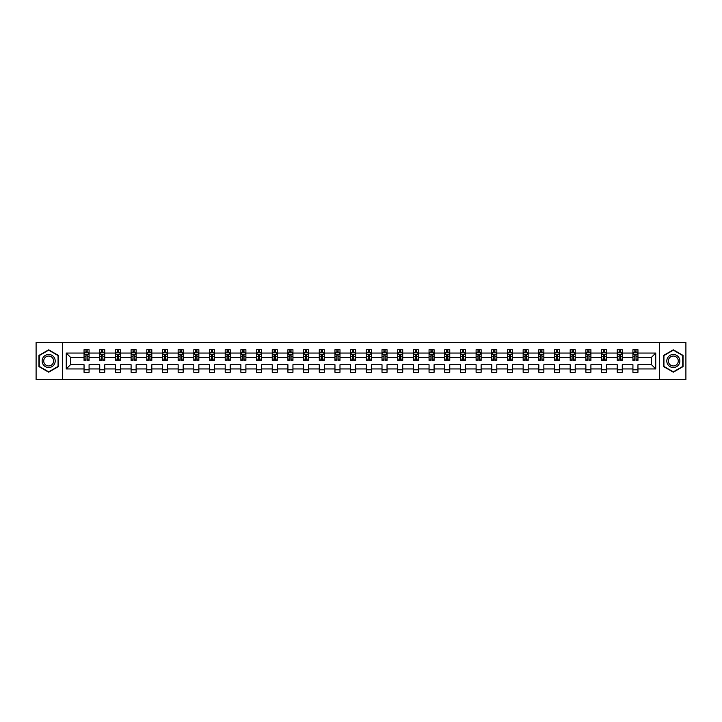 <?xml version="1.0" encoding="UTF-8"?>
<svg xmlns="http://www.w3.org/2000/svg" width="722" height="722" viewBox="0 0 722 722"><rect width="100%" height="100%" fill="white"/><g stroke="black" fill="none" stroke-linecap="round" stroke-linejoin="round"><path stroke-width="1.08" d="M659.61 342.399L36.1 342.399L36.1 379.601L685.9 379.601L685.9 342.399L659.61 342.399L659.61 379.601M637.95 368.942L637.95 364.718L651.524 364.718L655.738 368.942L637.95 368.942L637.95 372.308L632.923 372.308L632.923 368.942L622.265 368.942L622.265 372.308L617.238 372.308L617.238 368.942L606.588 368.942L606.588 372.308L601.561 372.308L601.561 368.942L590.903 368.942L590.903 372.308L585.876 372.308L585.876 368.942L575.217 368.942L575.217 372.308L570.19 372.308L570.19 368.942L559.541 368.942L559.541 372.308L554.514 372.308L554.514 368.942L543.856 368.942L543.856 372.308L538.829 372.308L538.829 368.942L528.179 368.942L528.179 372.308L523.152 372.308L523.152 368.942L512.494 368.942L512.494 372.308L507.467 372.308L507.467 368.942L496.808 368.942L496.808 372.308L491.781 372.308L491.781 368.942L481.132 368.942L481.132 372.308L476.105 372.308L476.105 368.942L465.446 368.942L465.446 372.308L460.419 372.308L460.419 368.942L449.761 368.942L449.761 372.308L444.734 372.308L444.734 368.942L434.084 368.942L434.084 372.308L429.058 372.308L429.058 368.942L418.399 368.942L418.399 372.308L413.372 372.308L413.372 368.942L402.723 368.942L402.723 372.308L397.696 372.308L397.696 368.942L387.037 368.942L387.037 372.308L382.01 372.308L382.01 368.942L371.352 368.942L371.352 372.308L366.325 372.308L366.325 368.942L355.675 368.942L355.675 372.308L350.648 372.308L350.648 368.942L339.99 368.942L339.99 372.308L334.963 372.308L334.963 368.942L324.304 368.942L324.304 372.308L319.277 372.308L319.277 368.942L308.628 368.942L308.628 372.308L303.601 372.308L303.601 368.942L292.942 368.942L292.942 372.308L287.916 372.308L287.916 368.942L277.266 368.942L277.266 372.308L272.239 372.308L272.239 368.942L261.581 368.942L261.581 372.308L256.554 372.308L256.554 368.942L245.895 368.942L245.895 372.308L240.868 372.308L240.868 368.942L230.219 368.942L230.219 372.308L225.192 372.308L225.192 368.942L214.533 368.942L214.533 372.308L209.506 372.308L209.506 368.942L198.848 368.942L198.848 372.308L193.821 372.308L193.821 368.942L183.171 368.942L183.171 372.308L178.144 372.308L178.144 368.942L167.486 368.942L167.486 372.308L162.459 372.308L162.459 368.942L151.81 368.942L151.81 372.308L146.783 372.308L146.783 368.942L136.124 368.942L136.124 372.308L131.097 372.308L131.097 368.942L120.439 368.942L120.439 372.308L115.412 372.308L115.412 368.942L104.762 368.942L104.762 372.308L99.735 372.308L99.735 368.942L89.077 368.942L89.077 372.308L84.05 372.308L84.05 368.942L66.262 368.942L66.262 353.058L84.05 353.058L84.05 349.692L89.077 349.692L89.077 353.058L99.735 353.058L99.735 349.692L104.762 349.692L104.762 353.058L115.412 353.058L115.412 349.692L120.439 349.692L120.439 353.058L131.097 353.058L131.097 349.692L136.124 349.692L136.124 353.058L146.783 353.058L146.783 349.692L151.81 349.692L151.81 353.058L162.459 353.058L162.459 349.692L167.486 349.692L167.486 353.058L178.144 353.058L178.144 349.692L183.171 349.692L183.171 353.058L193.821 353.058L193.821 349.692L198.848 349.692L198.848 353.058L209.506 353.058L209.506 349.692L214.533 349.692L214.533 353.058L225.192 353.058L225.192 349.692L230.219 349.692L230.219 353.058L240.868 353.058L240.868 349.692L245.895 349.692L245.895 353.058L256.554 353.058L256.554 349.692L261.581 349.692L261.581 353.058L272.239 353.058L272.239 349.692L277.266 349.692L277.266 353.058L287.916 353.058L287.916 349.692L292.942 349.692L292.942 353.058L303.601 353.058L303.601 349.692L308.628 349.692L308.628 353.058L319.277 353.058L319.277 349.692L324.304 349.692L324.304 353.058L334.963 353.058L334.963 349.692L339.99 349.692L339.99 353.058L350.648 353.058L350.648 349.692L355.675 349.692L355.675 353.058L366.325 353.058L366.325 349.692L371.352 349.692L371.352 353.058L382.01 353.058L382.01 349.692L387.037 349.692L387.037 353.058L397.696 353.058L397.696 349.692L402.723 349.692L402.723 353.058L413.372 353.058L413.372 349.692L418.399 349.692L418.399 353.058L429.058 353.058L429.058 349.692L434.084 349.692L434.084 353.058L444.734 353.058L444.734 349.692L449.761 349.692L449.761 353.058L460.419 353.058L460.419 349.692L465.446 349.692L465.446 353.058L476.105 353.058L476.105 349.692L481.132 349.692L481.132 353.058L491.781 353.058L491.781 349.692L496.808 349.692L496.808 353.058L507.467 353.058L507.467 349.692L512.494 349.692L512.494 353.058L523.152 353.058L523.152 349.692L528.179 349.692L528.179 353.058L538.829 353.058L538.829 349.692L543.856 349.692L543.856 353.058L554.514 353.058L554.514 349.692L559.541 349.692L559.541 353.058L570.19 353.058L570.19 349.692L575.217 349.692L575.217 353.058L585.876 353.058L585.876 349.692L590.903 349.692L590.903 353.058L601.561 353.058L601.561 349.692L606.588 349.692L606.588 353.058L617.238 353.058L617.238 349.692L622.265 349.692L622.265 353.058L632.923 353.058L632.923 349.692L637.95 349.692L637.95 353.058L655.738 353.058L655.738 368.942M62.39 379.601L62.39 342.399M632.923 353.058L632.923 357.282L622.265 357.282L622.265 353.058M622.265 368.942L622.265 364.718L632.923 364.718L632.923 368.942M617.238 353.058L617.238 357.282L606.588 357.282L606.588 353.058M606.588 368.942L606.588 364.718L617.238 364.718L617.238 368.942M601.561 353.058L601.561 357.282L590.903 357.282L590.903 353.058M590.903 368.942L590.903 364.718L601.561 364.718L601.561 368.942M585.876 353.058L585.876 357.282L575.217 357.282L575.217 353.058M575.217 368.942L575.217 364.718L585.876 364.718L585.876 368.942M570.19 353.058L570.19 357.282L559.541 357.282L559.541 353.058M559.541 368.942L559.541 364.718L570.19 364.718L570.19 368.942M554.514 353.058L554.514 357.282L543.856 357.282L543.856 353.058M543.856 368.942L543.856 364.718L554.514 364.718L554.514 368.942M538.829 353.058L538.829 357.282L528.179 357.282L528.179 353.058M528.179 368.942L528.179 364.718L538.829 364.718L538.829 368.942M523.152 353.058L523.152 357.282L512.494 357.282L512.494 353.058M512.494 368.942L512.494 364.718L523.152 364.718L523.152 368.942M507.467 353.058L507.467 357.282L496.808 357.282L496.808 353.058M496.808 368.942L496.808 364.718L507.467 364.718L507.467 368.942M491.781 353.058L491.781 357.282L481.132 357.282L481.132 353.058M481.132 368.942L481.132 364.718L491.781 364.718L491.781 368.942M476.105 353.058L476.105 357.282L465.446 357.282L465.446 353.058M465.446 368.942L465.446 364.718L476.105 364.718L476.105 368.942M460.419 353.058L460.419 357.282L449.761 357.282L449.761 353.058M449.761 368.942L449.761 364.718L460.419 364.718L460.419 368.942M444.734 353.058L444.734 357.282L434.084 357.282L434.084 353.058M434.084 368.942L434.084 364.718L444.734 364.718L444.734 368.942M429.058 353.058L429.058 357.282L418.399 357.282L418.399 353.058M418.399 368.942L418.399 364.718L429.058 364.718L429.058 368.942M413.372 353.058L413.372 357.282L402.723 357.282L402.723 353.058M402.723 368.942L402.723 364.718L413.372 364.718L413.372 368.942M397.696 353.058L397.696 357.282L387.037 357.282L387.037 353.058M387.037 368.942L387.037 364.718L397.696 364.718L397.696 368.942M382.01 353.058L382.01 357.282L371.352 357.282L371.352 353.058M371.352 368.942L371.352 364.718L382.01 364.718L382.01 368.942M366.325 353.058L366.325 357.282L355.675 357.282L355.675 353.058M355.675 368.942L355.675 364.718L366.325 364.718L366.325 368.942M350.648 353.058L350.648 357.282L339.99 357.282L339.99 353.058M339.99 368.942L339.99 364.718L350.648 364.718L350.648 368.942M334.963 353.058L334.963 357.282L324.304 357.282L324.304 353.058M324.304 368.942L324.304 364.718L334.963 364.718L334.963 368.942M319.277 353.058L319.277 357.282L308.628 357.282L308.628 353.058M308.628 368.942L308.628 364.718L319.277 364.718L319.277 368.942M303.601 353.058L303.601 357.282L292.942 357.282L292.942 353.058M292.942 368.942L292.942 364.718L303.601 364.718L303.601 368.942M287.916 353.058L287.916 357.282L277.266 357.282L277.266 353.058M277.266 368.942L277.266 364.718L287.916 364.718L287.916 368.942M272.239 353.058L272.239 357.282L261.581 357.282L261.581 353.058M261.581 368.942L261.581 364.718L272.239 364.718L272.239 368.942M256.554 353.058L256.554 357.282L245.895 357.282L245.895 353.058M245.895 368.942L245.895 364.718L256.554 364.718L256.554 368.942M240.868 353.058L240.868 357.282L230.219 357.282L230.219 353.058M230.219 368.942L230.219 364.718L240.868 364.718L240.868 368.942M225.192 353.058L225.192 357.282L214.533 357.282L214.533 353.058M214.533 368.942L214.533 364.718L225.192 364.718L225.192 368.942M209.506 353.058L209.506 357.282L198.848 357.282L198.848 353.058M198.848 368.942L198.848 364.718L209.506 364.718L209.506 368.942M193.821 353.058L193.821 357.282L183.171 357.282L183.171 353.058M183.171 368.942L183.171 364.718L193.821 364.718L193.821 368.942M178.144 353.058L178.144 357.282L167.486 357.282L167.486 353.058M167.486 368.942L167.486 364.718L178.144 364.718L178.144 368.942M162.459 353.058L162.459 357.282L151.81 357.282L151.81 353.058M151.81 368.942L151.81 364.718L162.459 364.718L162.459 368.942M146.783 353.058L146.783 357.282L136.124 357.282L136.124 353.058M136.124 368.942L136.124 364.718L146.783 364.718L146.783 368.942M131.097 353.058L131.097 357.282L120.439 357.282L120.439 353.058M120.439 368.942L120.439 364.718L131.097 364.718L131.097 368.942M115.412 353.058L115.412 357.282L104.762 357.282L104.762 353.058M104.762 368.942L104.762 364.718L115.412 364.718L115.412 368.942M99.735 353.058L99.735 357.282L89.077 357.282L89.077 353.058M89.077 368.942L89.077 364.718L99.735 364.718L99.735 368.942M84.05 353.058L84.05 357.282L70.476 357.282L70.476 364.718L84.05 364.718L84.05 368.942M66.262 353.058L70.476 357.282M651.524 364.718L651.524 357.282L637.95 357.282L637.95 353.058M634.837 352.201L636.037 352.201M619.151 352.201L620.36 352.201M603.466 352.201L604.675 352.201M587.789 352.201L588.99 352.201M572.104 352.201L573.313 352.201M556.418 352.201L557.628 352.201M540.742 352.201L541.951 352.201M525.056 352.201L526.266 352.201M509.38 352.201L510.58 352.201M493.695 352.201L494.904 352.201M478.009 352.201L479.218 352.201M462.333 352.201L463.533 352.201M446.647 352.201L447.857 352.201M430.962 352.201L432.171 352.201M415.285 352.201L416.495 352.201M399.6 352.201L400.809 352.201M383.923 352.201L385.124 352.201M368.238 352.201L369.447 352.201M352.553 352.201L353.762 352.201M336.876 352.201L338.077 352.201M321.191 352.201L322.4 352.201M305.505 352.201L306.715 352.201M289.829 352.201L291.038 352.201M274.143 352.201L275.353 352.201M258.467 352.201L259.667 352.201M242.782 352.201L243.991 352.201M227.096 352.201L228.305 352.201M211.42 352.201L212.62 352.201M195.734 352.201L196.944 352.201M180.049 352.201L181.258 352.201M164.372 352.201L165.582 352.201M148.687 352.201L149.896 352.201M133.01 352.201L134.211 352.201M117.325 352.201L118.534 352.201M101.64 352.201L102.849 352.201M85.963 352.201L87.163 352.201M84.05 369.799L89.077 369.799M99.735 369.799L104.762 369.799M115.412 369.799L120.439 369.799M131.097 369.799L136.124 369.799M146.783 369.799L151.81 369.799M162.459 369.799L167.486 369.799M178.144 369.799L183.171 369.799M193.821 369.799L198.848 369.799M209.506 369.799L214.533 369.799M225.192 369.799L230.219 369.799M240.868 369.799L245.895 369.799M256.554 369.799L261.581 369.799M272.239 369.799L277.266 369.799M287.916 369.799L292.942 369.799M303.601 369.799L308.628 369.799M319.277 369.799L324.304 369.799M334.963 369.799L339.99 369.799M350.648 369.799L355.675 369.799M366.325 369.799L371.352 369.799M382.01 369.799L387.037 369.799M397.696 369.799L402.723 369.799M413.372 369.799L418.399 369.799M429.058 369.799L434.084 369.799M444.734 369.799L449.761 369.799M460.419 369.799L465.446 369.799M476.105 369.799L481.132 369.799M491.781 369.799L496.808 369.799M507.467 369.799L512.494 369.799M523.152 369.799L528.179 369.799M538.829 369.799L543.856 369.799M554.514 369.799L559.541 369.799M570.19 369.799L575.217 369.799M585.876 369.799L590.903 369.799M601.561 369.799L606.588 369.799M617.238 369.799L622.265 369.799M632.923 369.799L637.95 369.799M70.476 364.718L66.262 368.942M655.738 353.058L651.524 357.282M58.365 355.395L48.663 349.8L38.961 355.395L38.961 366.605L48.663 372.2L58.365 366.605L58.365 355.395M663.635 355.395L663.635 366.605L673.337 372.2L683.039 366.605L683.039 355.395L673.337 349.8L663.635 355.395M87.163 351L85.963 351M84.997 352.372L84.05 352.372L84.05 349.692L85.963 349.692L85.963 352.255M84.05 359.141L84.05 360.395L85.963 360.395L85.963 359.141L84.05 359.141L84.05 357.282M89.077 357.282L89.077 360.395L87.163 360.395L87.163 355.016L85.963 355.016L85.963 359.141M88.129 352.372L89.077 352.372L89.077 349.692L87.163 349.692L87.163 352.255M89.077 354.267L88.075 352.255L85.061 352.255L84.05 354.267M102.849 351L101.64 351M100.674 352.372L99.735 352.372L99.735 349.692L101.64 349.692L101.64 352.255M99.735 359.141L99.735 360.395L101.64 360.395L101.64 359.141L99.735 359.141L99.735 357.282M104.762 357.282L104.762 360.395L102.849 360.395L102.849 355.016L101.64 355.016L101.64 359.141M103.815 352.372L104.762 352.372L104.762 349.692L102.849 349.692L102.849 352.255M104.762 354.267L103.751 352.255L100.737 352.255L99.735 354.267M118.534 351L117.325 351M116.359 352.372L115.412 352.372L115.412 349.692L117.325 349.692L117.325 352.255M115.412 359.141L115.412 360.395L117.325 360.395L117.325 359.141L115.412 359.141L115.412 357.282M120.439 357.282L120.439 360.395L118.534 360.395L118.534 355.016L117.325 355.016L117.325 359.141M119.5 352.372L120.439 352.372L120.439 349.692L118.534 349.692L118.534 352.255M120.439 354.267L119.437 352.255L116.422 352.255L115.412 354.267M43.004 357.733A6.534 6.534 0 0 0 45.396 366.659A6.534 6.534 0 0 0 54.321 364.267A6.534 6.534 0 0 0 51.93 355.341A6.534 6.534 0 0 0 43.004 357.733M44.385 358.527A4.946 4.946 0 0 0 46.19 365.287A4.946 4.946 0 0 0 52.95 363.473A4.946 4.946 0 0 0 51.136 356.713A4.946 4.946 0 0 0 44.385 358.527M58.067 355.576L58.067 366.424L48.663 371.857L39.268 366.424L39.268 355.576L48.663 350.143L58.067 355.576M667.679 357.733A6.534 6.534 0 0 0 670.07 366.659A6.534 6.534 0 0 0 678.996 364.267A6.534 6.534 0 0 0 676.604 355.341A6.534 6.534 0 0 0 667.679 357.733M669.05 358.527A4.946 4.946 0 0 0 670.864 365.287A4.946 4.946 0 0 0 677.615 363.473A4.946 4.946 0 0 0 675.81 356.713A4.946 4.946 0 0 0 669.05 358.527M682.732 355.576L682.732 366.424L673.337 371.857L663.933 366.424L663.933 355.576L673.337 350.143L682.732 355.576M134.211 351L133.01 351M132.045 352.372L131.097 352.372L131.097 349.692L133.01 349.692L133.01 352.255M131.097 359.141L131.097 360.395L133.01 360.395L133.01 359.141L131.097 359.141L131.097 357.282M136.124 357.282L136.124 360.395L134.211 360.395L134.211 355.016L133.01 355.016L133.01 359.141M135.176 352.372L136.124 352.372L136.124 349.692L134.211 349.692L134.211 352.255M136.124 354.267L135.122 352.255L132.099 352.255L131.097 354.267M149.896 351L148.687 351M147.721 352.372L146.783 352.372L146.783 349.692L148.687 349.692L148.687 352.255M146.783 359.141L146.783 360.395L148.687 360.395L148.687 359.141L146.783 359.141L146.783 357.282M151.81 357.282L151.81 360.395L149.896 360.395L149.896 355.016L148.687 355.016L148.687 359.141M150.862 352.372L151.81 352.372L151.81 349.692L149.896 349.692L149.896 352.255M151.81 354.267L150.799 352.255L147.784 352.255L146.783 354.267M165.582 351L164.372 351M163.407 352.372L162.459 352.372L162.459 349.692L164.372 349.692L164.372 352.255M162.459 359.141L162.459 360.395L164.372 360.395L164.372 359.141L162.459 359.141L162.459 357.282M167.486 357.282L167.486 360.395L165.582 360.395L165.582 355.016L164.372 355.016L164.372 359.141M166.538 352.372L167.486 352.372L167.486 349.692L165.582 349.692L165.582 352.255M167.486 354.267L166.484 352.255L163.47 352.255L162.459 354.267M181.258 351L180.049 351M179.092 352.372L178.144 352.372L178.144 349.692L180.049 349.692L180.049 352.255M178.144 359.141L178.144 360.395L180.049 360.395L180.049 359.141L178.144 359.141L178.144 357.282M183.171 357.282L183.171 360.395L181.258 360.395L181.258 355.016L180.049 355.016L180.049 359.141M182.224 352.372L183.171 352.372L183.171 349.692L181.258 349.692L181.258 352.255M183.171 354.267L182.161 352.255L179.146 352.255L178.144 354.267M196.944 351L195.734 351M194.769 352.372L193.821 352.372L193.821 349.692L195.734 349.692L195.734 352.255M193.821 359.141L193.821 360.395L195.734 360.395L195.734 359.141L193.821 359.141L193.821 357.282M198.848 357.282L198.848 360.395L196.944 360.395L196.944 355.016L195.734 355.016L195.734 359.141M197.909 352.372L198.848 352.372L198.848 349.692L196.944 349.692L196.944 352.255M198.848 354.267L197.846 352.255L194.832 352.255L193.821 354.267M212.62 351L211.42 351M210.454 352.372L209.506 352.372L209.506 349.692L211.42 349.692L211.42 352.255M209.506 359.141L209.506 360.395L211.42 360.395L211.42 359.141L209.506 359.141L209.506 357.282M214.533 357.282L214.533 360.395L212.62 360.395L212.62 355.016L211.42 355.016L211.42 359.141M213.586 352.372L214.533 352.372L214.533 349.692L212.62 349.692L212.62 352.255M214.533 354.267L213.531 352.255L210.508 352.255L209.506 354.267M228.305 351L227.096 351M226.13 352.372L225.192 352.372L225.192 349.692L227.096 349.692L227.096 352.255M225.192 359.141L225.192 360.395L227.096 360.395L227.096 359.141L225.192 359.141L225.192 357.282M230.219 357.282L230.219 360.395L228.305 360.395L228.305 355.016L227.096 355.016L227.096 359.141M229.271 352.372L230.219 352.372L230.219 349.692L228.305 349.692L228.305 352.255M230.219 354.267L229.208 352.255L226.194 352.255L225.192 354.267M243.991 351L242.782 351M241.816 352.372L240.868 352.372L240.868 349.692L242.782 349.692L242.782 352.255M240.868 359.141L240.868 360.395L242.782 360.395L242.782 359.141L240.868 359.141L240.868 357.282M245.895 357.282L245.895 360.395L243.991 360.395L243.991 355.016L242.782 355.016L242.782 359.141M244.957 352.372L245.895 352.372L245.895 349.692L243.991 349.692L243.991 352.255M245.895 354.267L244.893 352.255L241.879 352.255L240.868 354.267M259.667 351L258.467 351M257.501 352.372L256.554 352.372L256.554 349.692L258.467 349.692L258.467 352.255M256.554 359.141L256.554 360.395L258.467 360.395L258.467 359.141L256.554 359.141L256.554 357.282M261.581 357.282L261.581 360.395L259.667 360.395L259.667 355.016L258.467 355.016L258.467 359.141M260.633 352.372L261.581 352.372L261.581 349.692L259.667 349.692L259.667 352.255M261.581 354.267L260.579 352.255L257.555 352.255L256.554 354.267M275.353 351L274.143 351M273.178 352.372L272.239 352.372L272.239 349.692L274.143 349.692L274.143 352.255M272.239 359.141L272.239 360.395L274.143 360.395L274.143 359.141L272.239 359.141L272.239 357.282M277.266 357.282L277.266 360.395L275.353 360.395L275.353 355.016L274.143 355.016L274.143 359.141M276.318 352.372L277.266 352.372L277.266 349.692L275.353 349.692L275.353 352.255M277.266 354.267L276.255 352.255L273.241 352.255L272.239 354.267M291.038 351L289.829 351M288.863 352.372L287.916 352.372L287.916 349.692L289.829 349.692L289.829 352.255M287.916 359.141L287.916 360.395L289.829 360.395L289.829 359.141L287.916 359.141L287.916 357.282M292.942 357.282L292.942 360.395L291.038 360.395L291.038 355.016L289.829 355.016L289.829 359.141M291.995 352.372L292.942 352.372L292.942 349.692L291.038 349.692L291.038 352.255M292.942 354.267L291.941 352.255L288.926 352.255L287.916 354.267M306.715 351L305.505 351M304.549 352.372L303.601 352.372L303.601 349.692L305.505 349.692L305.505 352.255M303.601 359.141L303.601 360.395L305.505 360.395L305.505 359.141L303.601 359.141L303.601 357.282M308.628 357.282L308.628 360.395L306.715 360.395L306.715 355.016L305.505 355.016L305.505 359.141M307.68 352.372L308.628 352.372L308.628 349.692L306.715 349.692L306.715 352.255M308.628 354.267L307.617 352.255L304.603 352.255L303.601 354.267M322.4 351L321.191 351M320.225 352.372L319.277 352.372L319.277 349.692L321.191 349.692L321.191 352.255M319.277 359.141L319.277 360.395L321.191 360.395L321.191 359.141L319.277 359.141L319.277 357.282M324.304 357.282L324.304 360.395L322.4 360.395L322.4 355.016L321.191 355.016L321.191 359.141M323.366 352.372L324.304 352.372L324.304 349.692L322.4 349.692L322.4 352.255M324.304 354.267L323.303 352.255L320.288 352.255L319.277 354.267M338.077 351L336.876 351M335.91 352.372L334.963 352.372L334.963 349.692L336.876 349.692L336.876 352.255M334.963 359.141L334.963 360.395L336.876 360.395L336.876 359.141L334.963 359.141L334.963 357.282M339.99 357.282L339.99 360.395L338.077 360.395L338.077 355.016L336.876 355.016L336.876 359.141M339.042 352.372L339.99 352.372L339.99 349.692L338.077 349.692L338.077 352.255M339.99 354.267L338.988 352.255L335.965 352.255L334.963 354.267M353.762 351L352.553 351M351.587 352.372L350.648 352.372L350.648 349.692L352.553 349.692L352.553 352.255M350.648 359.141L350.648 360.395L352.553 360.395L352.553 359.141L350.648 359.141L350.648 357.282M355.675 357.282L355.675 360.395L353.762 360.395L353.762 355.016L352.553 355.016L352.553 359.141M354.728 352.372L355.675 352.372L355.675 349.692L353.762 349.692L353.762 352.255M355.675 354.267L354.664 352.255L351.65 352.255L350.648 354.267M369.447 351L368.238 351M367.272 352.372L366.325 352.372L366.325 349.692L368.238 349.692L368.238 352.255M366.325 359.141L366.325 360.395L368.238 360.395L368.238 359.141L366.325 359.141L366.325 357.282M371.352 357.282L371.352 360.395L369.447 360.395L369.447 355.016L368.238 355.016L368.238 359.141M370.413 352.372L371.352 352.372L371.352 349.692L369.447 349.692L369.447 352.255M371.352 354.267L370.35 352.255L367.336 352.255L366.325 354.267M385.124 351L383.923 351M382.958 352.372L382.01 352.372L382.01 349.692L383.923 349.692L383.923 352.255M382.01 359.141L382.01 360.395L383.923 360.395L383.923 359.141L382.01 359.141L382.01 357.282M387.037 357.282L387.037 360.395L385.124 360.395L385.124 355.016L383.923 355.016L383.923 359.141M386.089 352.372L387.037 352.372L387.037 349.692L385.124 349.692L385.124 352.255M387.037 354.267L386.035 352.255L383.012 352.255L382.01 354.267M400.809 351L399.6 351M398.634 352.372L397.696 352.372L397.696 349.692L399.6 349.692L399.6 352.255M397.696 359.141L397.696 360.395L399.6 360.395L399.6 359.141L397.696 359.141L397.696 357.282M402.723 357.282L402.723 360.395L400.809 360.395L400.809 355.016L399.6 355.016L399.6 359.141M401.775 352.372L402.723 352.372L402.723 349.692L400.809 349.692L400.809 352.255M402.723 354.267L401.712 352.255L398.697 352.255L397.696 354.267M416.495 351L415.285 351M414.32 352.372L413.372 352.372L413.372 349.692L415.285 349.692L415.285 352.255M413.372 359.141L413.372 360.395L415.285 360.395L415.285 359.141L413.372 359.141L413.372 357.282M418.399 357.282L418.399 360.395L416.495 360.395L416.495 355.016L415.285 355.016L415.285 359.141M417.451 352.372L418.399 352.372L418.399 349.692L416.495 349.692L416.495 352.255M418.399 354.267L417.397 352.255L414.383 352.255L413.372 354.267M432.171 351L430.962 351M430.005 352.372L429.058 352.372L429.058 349.692L430.962 349.692L430.962 352.255M429.058 359.141L429.058 360.395L430.962 360.395L430.962 359.141L429.058 359.141L429.058 357.282M434.084 357.282L434.084 360.395L432.171 360.395L432.171 355.016L430.962 355.016L430.962 359.141M433.137 352.372L434.084 352.372L434.084 349.692L432.171 349.692L432.171 352.255M434.084 354.267L433.074 352.255L430.059 352.255L429.058 354.267M447.857 351L446.647 351M445.682 352.372L444.734 352.372L444.734 349.692L446.647 349.692L446.647 352.255M444.734 359.141L444.734 360.395L446.647 360.395L446.647 359.141L444.734 359.141L444.734 357.282M449.761 357.282L449.761 360.395L447.857 360.395L447.857 355.016L446.647 355.016L446.647 359.141M448.822 352.372L449.761 352.372L449.761 349.692L447.857 349.692L447.857 352.255M449.761 354.267L448.759 352.255L445.745 352.255L444.734 354.267M463.533 351L462.333 351M461.367 352.372L460.419 352.372L460.419 349.692L462.333 349.692L462.333 352.255M460.419 359.141L460.419 360.395L462.333 360.395L462.333 359.141L460.419 359.141L460.419 357.282M465.446 357.282L465.446 360.395L463.533 360.395L463.533 355.016L462.333 355.016L462.333 359.141M464.499 352.372L465.446 352.372L465.446 349.692L463.533 349.692L463.533 352.255M465.446 354.267L464.445 352.255L461.421 352.255L460.419 354.267M479.218 351L478.009 351M477.043 352.372L476.105 352.372L476.105 349.692L478.009 349.692L478.009 352.255M476.105 359.141L476.105 360.395L478.009 360.395L478.009 359.141L476.105 359.141L476.105 357.282M481.132 357.282L481.132 360.395L479.218 360.395L479.218 355.016L478.009 355.016L478.009 359.141M480.184 352.372L481.132 352.372L481.132 349.692L479.218 349.692L479.218 352.255M481.132 354.267L480.121 352.255L477.107 352.255L476.105 354.267M494.904 351L493.695 351M492.729 352.372L491.781 352.372L491.781 349.692L493.695 349.692L493.695 352.255M491.781 359.141L491.781 360.395L493.695 360.395L493.695 359.141L491.781 359.141L491.781 357.282M496.808 357.282L496.808 360.395L494.904 360.395L494.904 355.016L493.695 355.016L493.695 359.141M495.87 352.372L496.808 352.372L496.808 349.692L494.904 349.692L494.904 352.255M496.808 354.267L495.806 352.255L492.792 352.255L491.781 354.267M510.58 351L509.38 351M508.414 352.372L507.467 352.372L507.467 349.692L509.38 349.692L509.38 352.255M507.467 359.141L507.467 360.395L509.38 360.395L509.38 359.141L507.467 359.141L507.467 357.282M512.494 357.282L512.494 360.395L510.58 360.395L510.58 355.016L509.38 355.016L509.38 359.141M511.546 352.372L512.494 352.372L512.494 349.692L510.58 349.692L510.58 352.255M512.494 354.267L511.492 352.255L508.468 352.255L507.467 354.267M526.266 351L525.056 351M524.091 352.372L523.152 352.372L523.152 349.692L525.056 349.692L525.056 352.255M523.152 359.141L523.152 360.395L525.056 360.395L525.056 359.141L523.152 359.141L523.152 357.282M528.179 357.282L528.179 360.395L526.266 360.395L526.266 355.016L525.056 355.016L525.056 359.141M527.231 352.372L528.179 352.372L528.179 349.692L526.266 349.692L526.266 352.255M528.179 354.267L527.168 352.255L524.154 352.255L523.152 354.267M541.951 351L540.742 351M539.776 352.372L538.829 352.372L538.829 349.692L540.742 349.692L540.742 352.255M538.829 359.141L538.829 360.395L540.742 360.395L540.742 359.141L538.829 359.141L538.829 357.282M543.856 357.282L543.856 360.395L541.951 360.395L541.951 355.016L540.742 355.016L540.742 359.141M542.908 352.372L543.856 352.372L543.856 349.692L541.951 349.692L541.951 352.255M543.856 354.267L542.854 352.255L539.839 352.255L538.829 354.267M557.628 351L556.418 351M555.462 352.372L554.514 352.372L554.514 349.692L556.418 349.692L556.418 352.255M554.514 359.141L554.514 360.395L556.418 360.395L556.418 359.141L554.514 359.141L554.514 357.282M559.541 357.282L559.541 360.395L557.628 360.395L557.628 355.016L556.418 355.016L556.418 359.141M558.593 352.372L559.541 352.372L559.541 349.692L557.628 349.692L557.628 352.255M559.541 354.267L558.53 352.255L555.516 352.255L554.514 354.267M573.313 351L572.104 351M571.138 352.372L570.19 352.372L570.19 349.692L572.104 349.692L572.104 352.255M570.19 359.141L570.19 360.395L572.104 360.395L572.104 359.141L570.19 359.141L570.19 357.282M575.217 357.282L575.217 360.395L573.313 360.395L573.313 355.016L572.104 355.016L572.104 359.141M574.279 352.372L575.217 352.372L575.217 349.692L573.313 349.692L573.313 352.255M575.217 354.267L574.216 352.255L571.201 352.255L570.19 354.267M588.99 351L587.789 351M586.824 352.372L585.876 352.372L585.876 349.692L587.789 349.692L587.789 352.255M585.876 359.141L585.876 360.395L587.789 360.395L587.789 359.141L585.876 359.141L585.876 357.282M590.903 357.282L590.903 360.395L588.99 360.395L588.99 355.016L587.789 355.016L587.789 359.141M589.955 352.372L590.903 352.372L590.903 349.692L588.99 349.692L588.99 352.255M590.903 354.267L589.901 352.255L586.878 352.255L585.876 354.267M604.675 351L603.466 351M602.5 352.372L601.561 352.372L601.561 349.692L603.466 349.692L603.466 352.255M601.561 359.141L601.561 360.395L603.466 360.395L603.466 359.141L601.561 359.141L601.561 357.282M606.588 357.282L606.588 360.395L604.675 360.395L604.675 355.016L603.466 355.016L603.466 359.141M605.641 352.372L606.588 352.372L606.588 349.692L604.675 349.692L604.675 352.255M606.588 354.267L605.577 352.255L602.563 352.255L601.561 354.267M620.36 351L619.151 351M618.185 352.372L617.238 352.372L617.238 349.692L619.151 349.692L619.151 352.255M617.238 359.141L617.238 360.395L619.151 360.395L619.151 359.141L617.238 359.141L617.238 357.282M622.265 357.282L622.265 360.395L620.36 360.395L620.36 355.016L619.151 355.016L619.151 359.141M621.326 352.372L622.265 352.372L622.265 349.692L620.36 349.692L620.36 352.255M622.265 354.267L621.263 352.255L618.249 352.255L617.238 354.267M636.037 351L634.837 351M633.871 352.372L632.923 352.372L632.923 349.692L634.837 349.692L634.837 352.255M632.923 359.141L632.923 360.395L634.837 360.395L634.837 359.141L632.923 359.141L632.923 357.282M637.95 357.282L637.95 360.395L636.037 360.395L636.037 355.016L634.837 355.016L634.837 359.141M637.003 352.372L637.95 352.372L637.95 349.692L636.037 349.692L636.037 352.255M637.95 354.267L636.939 352.255L633.925 352.255L632.923 354.267M89.05 354.213L84.077 354.213M89.077 359.141L87.163 359.141M85.963 356.442L84.05 356.442M89.077 356.442L87.163 356.442M87.163 351.641L85.963 351.641M104.735 354.213L99.762 354.213M104.762 359.141L102.849 359.141M101.64 356.442L99.735 356.442M104.762 356.442L102.849 356.442M102.849 351.641L101.64 351.641M120.421 354.213L115.439 354.213M120.439 359.141L118.534 359.141M117.325 356.442L115.412 356.442M120.439 356.442L118.534 356.442M118.534 351.641L117.325 351.641M136.097 354.213L131.124 354.213M136.124 359.141L134.211 359.141M133.01 356.442L131.097 356.442M136.124 356.442L134.211 356.442M134.211 351.641L133.01 351.641M151.782 354.213L146.801 354.213M151.81 359.141L149.896 359.141M148.687 356.442L146.783 356.442M151.81 356.442L149.896 356.442M149.896 351.641L148.687 351.641M167.459 354.213L162.486 354.213M167.486 359.141L165.582 359.141M164.372 356.442L162.459 356.442M167.486 356.442L165.582 356.442M165.582 351.641L164.372 351.641M183.144 354.213L178.172 354.213M183.171 359.141L181.258 359.141M180.049 356.442L178.144 356.442M183.171 356.442L181.258 356.442M181.258 351.641L180.049 351.641M198.83 354.213L193.848 354.213M198.848 359.141L196.944 359.141M195.734 356.442L193.821 356.442M198.848 356.442L196.944 356.442M196.944 351.641L195.734 351.641M214.506 354.213L209.533 354.213M214.533 359.141L212.62 359.141M211.42 356.442L209.506 356.442M214.533 356.442L212.62 356.442M212.62 351.641L211.42 351.641M230.192 354.213L225.219 354.213M230.219 359.141L228.305 359.141M227.096 356.442L225.192 356.442M230.219 356.442L228.305 356.442M228.305 351.641L227.096 351.641M245.877 354.213L240.895 354.213M245.895 359.141L243.991 359.141M242.782 356.442L240.868 356.442M245.895 356.442L243.991 356.442M243.991 351.641L242.782 351.641M261.554 354.213L256.581 354.213M261.581 359.141L259.667 359.141M258.467 356.442L256.554 356.442M261.581 356.442L259.667 356.442M259.667 351.641L258.467 351.641M277.239 354.213L272.257 354.213M277.266 359.141L275.353 359.141M274.143 356.442L272.239 356.442M277.266 356.442L275.353 356.442M275.353 351.641L274.143 351.641M292.915 354.213L287.943 354.213M292.942 359.141L291.038 359.141M289.829 356.442L287.916 356.442M292.942 356.442L291.038 356.442M291.038 351.641L289.829 351.641M308.601 354.213L303.628 354.213M308.628 359.141L306.715 359.141M305.505 356.442L303.601 356.442M308.628 356.442L306.715 356.442M306.715 351.641L305.505 351.641M324.286 354.213L319.305 354.213M324.304 359.141L322.4 359.141M321.191 356.442L319.277 356.442M324.304 356.442L322.4 356.442M322.4 351.641L321.191 351.641M339.963 354.213L334.99 354.213M339.99 359.141L338.077 359.141M336.876 356.442L334.963 356.442M339.99 356.442L338.077 356.442M338.077 351.641L336.876 351.641M355.648 354.213L350.675 354.213M355.675 359.141L353.762 359.141M352.553 356.442L350.648 356.442M355.675 356.442L353.762 356.442M353.762 351.641L352.553 351.641M371.325 354.213L366.352 354.213M371.352 359.141L369.447 359.141M368.238 356.442L366.325 356.442M371.352 356.442L369.447 356.442M369.447 351.641L368.238 351.641M387.01 354.213L382.037 354.213M387.037 359.141L385.124 359.141M383.923 356.442L382.01 356.442M387.037 356.442L385.124 356.442M385.124 351.641L383.923 351.641M402.695 354.213L397.714 354.213M402.723 359.141L400.809 359.141M399.6 356.442L397.696 356.442M402.723 356.442L400.809 356.442M400.809 351.641L399.6 351.641M418.372 354.213L413.399 354.213M418.399 359.141L416.495 359.141M415.285 356.442L413.372 356.442M418.399 356.442L416.495 356.442M416.495 351.641L415.285 351.641M434.057 354.213L429.085 354.213M434.084 359.141L432.171 359.141M430.962 356.442L429.058 356.442M434.084 356.442L432.171 356.442M432.171 351.641L430.962 351.641M449.743 354.213L444.761 354.213M449.761 359.141L447.857 359.141M446.647 356.442L444.734 356.442M449.761 356.442L447.857 356.442M447.857 351.641L446.647 351.641M465.419 354.213L460.446 354.213M465.446 359.141L463.533 359.141M462.333 356.442L460.419 356.442M465.446 356.442L463.533 356.442M463.533 351.641L462.333 351.641M481.105 354.213L476.123 354.213M481.132 359.141L479.218 359.141M478.009 356.442L476.105 356.442M481.132 356.442L479.218 356.442M479.218 351.641L478.009 351.641M496.781 354.213L491.808 354.213M496.808 359.141L494.904 359.141M493.695 356.442L491.781 356.442M496.808 356.442L494.904 356.442M494.904 351.641L493.695 351.641M512.467 354.213L507.494 354.213M512.494 359.141L510.58 359.141M509.38 356.442L507.467 356.442M512.494 356.442L510.58 356.442M510.58 351.641L509.38 351.641M528.152 354.213L523.17 354.213M528.179 359.141L526.266 359.141M525.056 356.442L523.152 356.442M528.179 356.442L526.266 356.442M526.266 351.641L525.056 351.641M543.828 354.213L538.856 354.213M543.856 359.141L541.951 359.141M540.742 356.442L538.829 356.442M543.856 356.442L541.951 356.442M541.951 351.641L540.742 351.641M559.514 354.213L554.541 354.213M559.541 359.141L557.628 359.141M556.418 356.442L554.514 356.442M559.541 356.442L557.628 356.442M557.628 351.641L556.418 351.641M575.199 354.213L570.218 354.213M575.217 359.141L573.313 359.141M572.104 356.442L570.19 356.442M575.217 356.442L573.313 356.442M573.313 351.641L572.104 351.641M590.876 354.213L585.903 354.213M590.903 359.141L588.99 359.141M587.789 356.442L585.876 356.442M590.903 356.442L588.99 356.442M588.99 351.641L587.789 351.641M606.561 354.213L601.579 354.213M606.588 359.141L604.675 359.141M603.466 356.442L601.561 356.442M606.588 356.442L604.675 356.442M604.675 351.641L603.466 351.641M622.238 354.213L617.265 354.213M622.265 359.141L620.36 359.141M619.151 356.442L617.238 356.442M622.265 356.442L620.36 356.442M620.36 351.641L619.151 351.641M637.923 354.213L632.95 354.213M637.95 359.141L636.037 359.141M634.837 356.442L632.923 356.442M637.95 356.442L636.037 356.442M636.037 351.641L634.837 351.641"/></g></svg>
